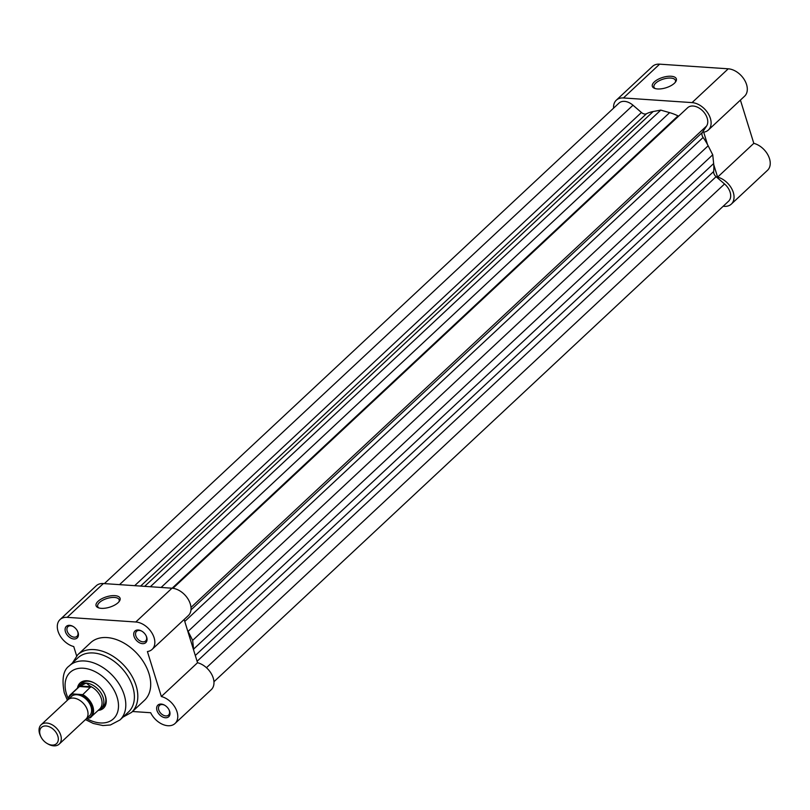 <?xml version="1.0" encoding="UTF-8"?>
<svg xmlns="http://www.w3.org/2000/svg" width="810" height="810" viewBox="0 0 810 810"><rect width="100%" height="100%" fill="white"/><g stroke="black" fill="none" stroke-linecap="round" stroke-linejoin="round"><path stroke-width="1.21" d="M59.201 744.106L85.941 719.148A13.233 8.9 -133 0 0 85.87 706.664A13.233 8.9 -133 0 0 73.376 698.078A13.233 8.9 -133 0 0 67.878 699.81L41.138 724.768A13.233 8.9 47 0 1 46.636 723.036A13.233 8.9 47 0 1 59.13 731.622A13.233 8.9 47 0 1 59.201 744.106A13.233 8.9 47 0 1 53.703 745.838A13.233 8.9 47 0 1 47.992 743.985L47.193 743.519A11.087 7.462 -133 0 0 51.962 745.068A11.087 7.462 -133 0 0 57.854 736.128A11.087 7.462 -133 0 0 46.048 725.973A11.087 7.462 -133 0 0 40.905 736.796A11.087 7.462 -133 0 0 47.193 743.519M87.379 717.103A13.233 8.9 -133 0 0 90.274 704.882A13.233 8.9 -133 0 0 76.95 694.737A13.233 8.9 -133 0 0 70.014 698.503M98.638 709.995L98.921 709.894A15.876 10.682 -133 0 0 101.331 708.385A15.876 10.682 -133 0 0 101.26 693.411A15.876 10.682 -133 0 0 86.265 683.103L90.831 686.748L82.782 694.626A15.218 10.236 47 0 1 91.155 716.992A15.218 10.236 47 0 1 89.971 717.873L99.64 709.074A15.218 10.236 -133 0 0 100.906 697.41A15.218 10.236 -133 0 0 90.447 686.293M68.04 699.658A15.218 10.236 47 0 1 70.389 694.747A15.218 10.236 47 0 1 71.564 693.866L82.782 694.626M86.923 717.954L88.705 718.075A14.691 9.882 -133 0 0 92.198 706.928A14.691 9.882 -133 0 0 81.506 694.818M89.971 717.873L88.705 718.075M71.564 693.866L80.038 686.009L86.265 683.103A15.876 10.682 -133 0 0 79.663 685.179A15.876 10.682 -133 0 0 78.003 687.487L77.871 687.751M80.038 686.009L90.831 686.748M79.431 686.515L90.649 687.275M80.635 685.624A15.218 10.236 -133 0 0 78.864 686.829L70.389 694.747L67.969 699.719M40.905 736.796L40.5 735.956A13.233 8.9 47 0 1 41.138 724.768M213.951 681.736L728.605 201.194A13.233 8.9 47 0 0 724.545 183.971L716.091 176.691A5.295 3.564 47 0 1 713.853 173.391A5.295 3.564 47 0 1 713.65 171.517L195.301 655.503M713.65 171.517A47.628 32.056 47 0 0 713.65 163.549L712.729 154.791L708.153 145.79A47.628 32.056 47 0 0 703.11 137.467A5.295 3.564 47 0 1 702.149 135.553A5.295 3.564 47 0 1 702.381 132.415L190.978 609.91M104.368 583.615L618.992 103.103A13.233 8.9 47 0 1 632.995 105.219L641.449 112.499A5.295 3.564 -133 0 0 646.481 113.744A47.628 32.056 47 0 1 653.174 111.527L660.788 110.12L150.336 586.734M678.638 116.144A5.295 3.564 47 0 1 678.01 115.881A47.628 32.056 47 0 0 669.627 112.641L660.788 110.12M702.381 132.415L706.603 125.995A13.233 8.9 -133 0 0 702.402 110.595A13.233 8.9 -133 0 0 687.609 107.76L172.955 588.303M187.464 630.17A47.628 32.056 47 0 1 188.092 631.375L192.659 640.376L712.729 154.791M713.65 163.549L193.59 649.134L192.659 640.376M193.59 649.134A47.628 32.056 47 0 1 193.691 650.308M654.308 81.921A12.565 5.427 162.8 0 1 669.941 76.221A12.565 5.427 162.8 0 1 675.651 81.83A12.565 5.427 162.8 0 1 674.365 83.288A12.565 5.427 162.8 0 1 654.571 88.351A12.565 5.427 162.8 0 1 654.308 81.921M675.165 82.458A11.249 4.86 -17.2 0 0 675.439 80.423A11.249 4.86 -17.2 0 0 667.177 78.226A11.249 4.86 -17.2 0 0 655.715 83.136A11.249 4.86 -17.2 0 0 653.943 87.075A11.249 4.86 -17.2 0 0 655.331 88.604M707.525 144.585L703.688 132.162A17.202 11.573 -133 0 0 708.385 130.005A17.202 11.573 -133 0 0 710.37 118.361A17.202 11.573 -133 0 0 692.054 102.607L623.437 97.959A17.202 11.573 -133 0 0 616.288 100.207A17.202 11.573 -133 0 0 613.585 108.155M616.288 100.207L652.485 66.41A17.202 11.573 47 0 1 659.634 64.162L728.251 68.809A17.202 11.573 47 0 1 746.567 84.564A17.202 11.573 47 0 1 744.582 96.208L708.385 130.005M733.303 192.456A17.202 11.573 -133 0 0 717.609 177.137L753.806 143.34A17.202 11.573 47 0 1 769.5 158.659A17.202 11.573 47 0 1 767.515 170.302L731.319 204.1A17.202 11.573 -133 0 0 733.303 192.456M753.806 143.34L740.411 100.096M723.198 206.246A17.202 11.573 -133 0 0 731.319 204.1M713.762 164.714L717.609 177.137M118.108 602.67A12.565 5.427 162.8 0 1 98.304 607.743A12.565 5.427 162.8 0 1 98.05 601.314A12.565 5.427 162.8 0 1 113.683 595.613A12.565 5.427 162.8 0 1 119.384 601.212A12.565 5.427 162.8 0 1 118.108 602.67M118.898 601.85A11.249 4.86 -17.2 0 0 119.171 599.805A11.249 4.86 -17.2 0 0 110.909 597.608A11.249 4.86 -17.2 0 0 99.458 602.519A11.249 4.86 -17.2 0 0 97.686 606.457A11.249 4.86 -17.2 0 0 99.063 607.986M65.428 631.729A7.938 5.346 47 0 1 73.062 626.434A7.938 5.346 47 0 1 77.568 631.253A7.938 5.346 47 0 1 78.094 632.59A7.938 5.346 47 0 1 73.882 638.999A7.938 5.346 47 0 1 65.428 631.729M73.325 626.596A6.612 4.455 -133 0 0 67.959 626.656A6.612 4.455 -133 0 0 67.2 631.142A6.612 4.455 -133 0 0 71.645 636.407A6.612 4.455 -133 0 0 76.99 636.326A6.612 4.455 -133 0 0 77.76 631.851A6.612 4.455 -133 0 0 77.426 630.99M134.045 636.387A7.938 5.346 47 0 1 141.679 631.091A7.938 5.346 47 0 1 146.185 635.911A7.938 5.346 47 0 1 146.711 637.247A7.938 5.346 47 0 1 142.499 643.656A7.938 5.346 47 0 1 134.045 636.387M141.942 631.243A6.612 4.455 -133 0 0 136.576 631.314A6.612 4.455 -133 0 0 135.817 635.789A6.612 4.455 -133 0 0 140.262 641.054A6.612 4.455 -133 0 0 145.608 640.983A6.612 4.455 -133 0 0 146.377 636.508A6.612 4.455 -133 0 0 146.043 635.637M156.978 710.481A7.938 5.346 47 0 1 164.622 705.186A7.938 5.346 47 0 1 169.118 710.005A7.938 5.346 47 0 1 169.654 711.342A7.938 5.346 47 0 1 165.432 717.751A7.938 5.346 47 0 1 156.978 710.481M164.875 705.338A6.612 4.455 -133 0 0 159.519 705.409A6.612 4.455 -133 0 0 158.75 709.884A6.612 4.455 -133 0 0 163.195 715.149A6.612 4.455 -133 0 0 168.551 715.078A6.612 4.455 -133 0 0 169.31 710.603A6.612 4.455 -133 0 0 168.986 709.732M77.456 688.146A17.202 11.573 47 0 1 94.608 683.174A17.202 11.573 47 0 1 104.358 693.613A17.202 11.573 47 0 1 105.513 696.509A17.202 11.573 47 0 1 98.223 710.39M101.331 708.385L103.336 706.522A15.876 10.682 -133 0 0 105.168 695.77A15.876 10.682 -133 0 0 104.227 693.35M94.861 683.326A15.876 10.682 -133 0 0 81.668 683.306L79.663 685.179M119.931 719.989L128.517 711.97A37.047 24.928 -133 0 0 132.789 686.9A37.047 24.928 -133 0 0 107.922 657.406A37.047 24.928 -133 0 0 77.952 657.821L69.366 665.83A37.047 24.928 47 0 1 99.336 665.415A37.047 24.928 47 0 1 124.203 694.919A37.047 24.928 47 0 1 119.931 719.989L110.413 724.98L102.931 725.558L93.272 723.451L85.455 719.604M60.021 619.589L96.218 585.792A17.202 11.573 47 0 1 103.376 583.544L171.993 588.202A17.202 11.573 47 0 1 188.234 599.36A17.202 11.573 47 0 1 188.315 615.59L152.118 649.387A17.202 11.573 -133 0 0 152.037 633.157A17.202 11.573 -133 0 0 135.797 621.999L67.179 617.341A17.202 11.573 -133 0 0 60.021 619.589A17.202 11.573 -133 0 0 58.036 631.233A17.202 11.573 -133 0 0 73.74 646.552L76.626 655.887M131.564 712.385L144.443 700.356A39.427 26.538 -133 0 0 148.999 673.667A39.427 26.538 -133 0 0 122.523 642.279A39.427 26.538 -133 0 0 90.629 642.715L77.75 654.743A39.427 26.538 47 0 1 109.644 654.308A39.427 26.538 47 0 1 136.11 685.695A39.427 26.538 47 0 1 131.564 712.385L123.049 717.083M184.153 619.478L197.539 662.722A17.202 11.573 47 0 1 211.916 674.801A17.202 11.573 47 0 1 211.248 689.685L175.051 723.482A17.202 11.573 -133 0 0 175.719 708.598A17.202 11.573 -133 0 0 161.342 696.519L147.42 651.554A17.202 11.573 -133 0 0 152.118 649.387M175.051 723.482A17.202 11.573 -133 0 1 150.68 712.729L132.516 711.504M197.539 662.722L161.342 696.519M72.262 694.2A14.691 9.882 -133 0 0 68.313 699.435M716.091 176.691L197.093 661.284M703.11 137.467L184.761 621.452M632.995 105.219L119.536 584.638M641.449 112.499L134.683 585.671M646.481 113.744L140.616 586.076M653.174 111.527L144.646 586.349M669.627 112.641L161.099 587.463M678.01 115.881L172.145 588.212M706.603 125.995L190.998 607.419M708.153 145.79L188.092 631.375M724.545 183.971L206.459 667.713M692.054 102.607L728.251 68.809M623.437 97.959L659.634 64.162M86.559 718.48A31.752 21.374 -133 0 0 117.126 697.299A31.752 21.374 -133 0 0 83.319 668.23A31.752 21.374 -133 0 0 66.45 693.866A31.752 21.374 -133 0 0 68.222 698.453M103.376 583.544L67.179 617.341M171.993 588.202L135.797 621.999M69.366 665.83C63.322 669.941 61.621 678.922 64.253 692.763L67.392 700.255M77.75 654.743L72.475 662.924"/></g></svg>
